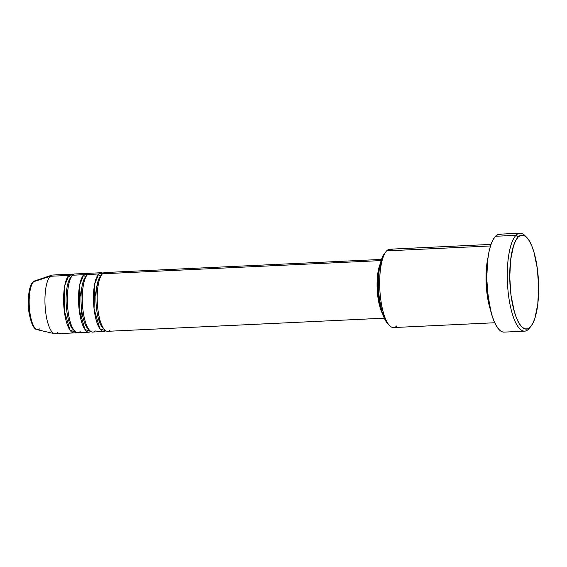 <?xml version="1.0" encoding="UTF-8"?>
<svg xmlns="http://www.w3.org/2000/svg" width="567" height="567" viewBox="0 0 567 567"><rect width="100%" height="100%" fill="white"/><g stroke="black" fill="none" stroke-linecap="round" stroke-linejoin="round"><path stroke-width="0.85" d="M39.874 328.704A24.551 7.463 -92.7 0 1 36.288 329.285A24.551 7.463 -92.7 0 1 29.293 306.435A24.551 7.463 -92.7 0 1 33.531 281.756A1.963 1.793 -136 0 0 32.836 282.196A1.963 1.793 44 0 1 33.531 281.756A24.551 7.463 87.3 0 0 29.392 307.952A24.551 7.463 87.3 0 0 37.224 329.689C33.871 329.427 31.121 323.693 28.995 312.502C26.961 299.978 29.307 284.811 32.843 282.182L34.906 280.828A24.551 7.463 87.3 0 0 33.531 281.756L50.179 276.285L33.531 281.756M107.347 273.57L102.421 273.804A29.413 8.944 87.3 0 0 97.574 306.442A29.413 8.944 87.3 0 0 107.624 331.312L384.298 318.179M103.889 331.489A29.413 8.944 -92.7 0 0 105.724 330.752L99.898 328.803L94.058 308.724L94.646 284.088L98.693 273.981A1.963 1.793 -136 0 0 100.813 275.768A1.963 1.793 44 0 1 98.693 273.981L102.996 273.287A29.413 8.944 -92.7 0 0 101.096 272.727L89.905 273.259A29.413 8.944 87.3 0 0 87.495 274.513A29.413 8.944 87.3 0 0 82.647 307.151A29.413 8.944 87.3 0 0 92.69 332.021L103.889 331.489A29.413 8.944 -92.7 0 1 93.846 306.619A29.413 8.944 -92.7 0 1 98.693 273.981L87.495 274.513L98.693 273.981A29.413 8.944 -92.7 0 1 101.096 272.727M99.105 320.872L99.53 318.427M97.999 286.144L97.34 283.748M92.421 274.279L87.495 274.513C84.944 275.874 80.394 290.212 83.094 311.141C86.021 331.844 92.853 334.381 95.1 330.767M88.962 332.198A29.413 8.944 -92.7 0 0 90.798 331.461L84.972 329.512L79.132 309.433L79.72 284.797L83.767 274.69A1.963 1.793 -136 0 0 85.886 276.476A1.963 1.793 44 0 1 83.767 274.69L88.069 273.996A29.413 8.944 -92.7 0 0 86.17 273.436L74.979 273.967A29.413 8.944 87.3 0 0 72.569 275.222A29.413 8.944 87.3 0 0 67.721 307.86A29.413 8.944 87.3 0 0 77.764 332.73L88.962 332.198A29.413 8.944 -92.7 0 1 78.912 307.328A29.413 8.944 -92.7 0 1 83.767 274.69L72.569 275.222L83.767 274.69A29.413 8.944 -92.7 0 1 86.17 273.436M77.495 274.988L72.569 275.222C70.017 276.583 65.467 290.921 68.168 311.85C71.095 332.553 77.927 335.09 80.174 331.475M74.036 332.907A29.413 8.944 -92.7 0 0 75.872 332.17L70.046 330.221L64.199 310.142L64.794 285.506L68.834 275.399A1.963 1.793 -136 0 0 70.953 277.185A1.963 1.793 44 0 1 68.834 275.399L73.143 274.704A29.413 8.944 -92.7 0 0 71.244 274.144L52.582 275.03A29.413 8.944 87.3 0 0 50.179 276.285A29.413 8.944 87.3 0 0 45.325 308.916A29.413 8.944 87.3 0 0 55.375 333.793L74.036 332.907A29.413 8.944 -92.7 0 1 63.986 308.037A29.413 8.944 -92.7 0 1 68.834 275.399L50.179 276.285L68.834 275.399A29.413 8.944 -92.7 0 1 71.244 274.144M396.787 325.876A39.215 11.921 -92.7 0 1 389.678 325.685A39.215 11.921 -92.7 0 1 379.805 288.943A39.215 11.921 -92.7 0 1 386.155 251.436A39.215 11.921 -92.7 0 1 386.644 250.876A39.215 11.921 87.3 0 0 380.181 294.393A39.215 11.921 87.3 0 0 393.576 327.556L494.736 322.751M386.155 251.436L384.568 253.371A37.259 11.326 87.3 0 0 378.536 289.007A37.259 11.326 87.3 0 0 387.913 323.906L389.678 325.685M529.876 327.584A49.024 14.905 -92.7 0 1 528.671 329.051L530.28 327.088A47.061 14.31 -92.7 0 1 511.073 295.698A47.061 14.31 -92.7 0 1 518.11 237.091L515.991 235.305A49.024 14.905 87.3 0 0 508.663 296.357A49.024 14.905 87.3 0 0 528.671 329.051A49.024 14.905 -92.7 0 1 524.652 331.149A49.024 14.905 -92.7 0 1 507.912 289.694A49.024 14.905 -92.7 0 1 515.991 235.305L495.466 236.276A49.024 14.905 87.3 0 0 487.386 290.665A49.024 14.905 87.3 0 0 504.127 332.12L524.652 331.149M381.137 260.579L102.421 273.804L381.137 260.579M382.718 314.054A29.413 8.944 -92.7 0 1 380.322 263.669L378.402 269.984L377.629 274.775L377.331 291.502L378.813 302.473L379.996 307.264L383.008 314.55M379.238 269.8A27.45 8.349 87.3 0 0 381.052 308.058L379.302 301.552L377.92 291.31L377.778 280.665L379.238 269.8M490.505 245.95L386.644 250.876L490.505 245.95M490.498 310.057A39.215 11.921 -92.7 0 1 488.003 257.446L486.096 282.26L490.498 310.057M57.784 332.538A29.413 8.944 -92.7 0 1 54.602 333.722A29.413 8.944 -92.7 0 1 45.225 307.675A29.413 8.944 -92.7 0 1 50.179 276.285A29.413 8.944 -92.7 0 1 51.824 275.172L34.906 280.828M30.2 287.788L28.782 294.613L28.364 303.062M28.556 307.498L29.697 315.947M30.604 319.639L32.921 325.245M530.28 327.088L532.725 323.573L534.844 318.456L537.778 304.288L538.65 286.739L537.318 268.482L533.994 252.294L531.726 245.773L529.174 240.649L526.431 237.112L523.596 235.305L520.789 235.298L518.11 237.091L515.672 240.614L513.553 245.724L510.619 259.892L509.747 277.44L511.073 295.698L514.404 311.885L516.665 318.406L519.223 323.537L521.966 327.067L524.794 328.874L527.608 328.881L530.28 327.088L528.671 329.051A49.024 14.905 87.3 0 0 529.287 328.357L530.875 326.422A47.061 14.31 -92.7 0 1 530.28 327.088M520.01 233.214L499.484 234.185A49.024 14.905 87.3 0 0 495.466 236.276L515.991 235.305A49.024 14.905 -92.7 0 1 520.01 233.214A49.024 14.905 -92.7 0 1 525.765 236.531M504.198 332.12L502.433 331.886L499.477 330.008L496.621 326.323L493.963 320.986L491.603 314.189L488.137 297.328L486.748 278.312L487.655 260.033L488.938 252.053L490.717 245.27L492.921 239.947L495.466 236.276L498.258 234.412L501.185 234.419M491.015 244.405L389.855 249.204A39.215 11.921 87.3 0 0 386.644 250.876A39.215 11.921 -92.7 0 1 393.207 250.564M388.083 324.076L385.907 321.276L382.094 312.056L379.458 299.241L378.721 292.083L378.409 284.79L379.096 270.898L381.421 259.679L383.101 255.632L385.036 252.847M381.513 259.417L104.831 272.55A29.413 8.944 87.3 0 0 102.421 273.804C99.87 275.165 95.32 289.503 98.027 310.44C100.947 331.135 107.78 333.672 110.026 330.058M526.644 237.325L524.879 235.546A49.024 14.905 87.3 0 0 515.991 235.305L518.11 237.091A47.061 14.31 -92.7 0 1 526.644 237.325A47.061 14.31 -92.7 0 1 538.487 281.416A47.061 14.31 -92.7 0 1 530.875 326.422M73.951 330.277A27.45 8.349 -92.7 0 1 66.211 304.635A27.45 8.349 -92.7 0 1 70.953 277.185A27.45 8.349 87.3 0 0 66.07 298.632A27.45 8.349 87.3 0 0 70.421 325.338M88.877 329.569A27.45 8.349 -92.7 0 1 81.138 303.933A27.45 8.349 -92.7 0 1 85.886 276.476A27.45 8.349 87.3 0 0 81.003 297.923A27.45 8.349 87.3 0 0 85.348 324.629M103.811 328.86A27.45 8.349 -92.7 0 1 96.064 303.225A27.45 8.349 -92.7 0 1 100.813 275.768A27.45 8.349 87.3 0 0 95.929 297.214A27.45 8.349 87.3 0 0 100.274 323.92M95.936 296.491L94.214 286.654M80.79 318.98L81.57 309.029M81.01 297.2L79.288 287.363M54.602 333.722L37.224 329.689"/></g></svg>

